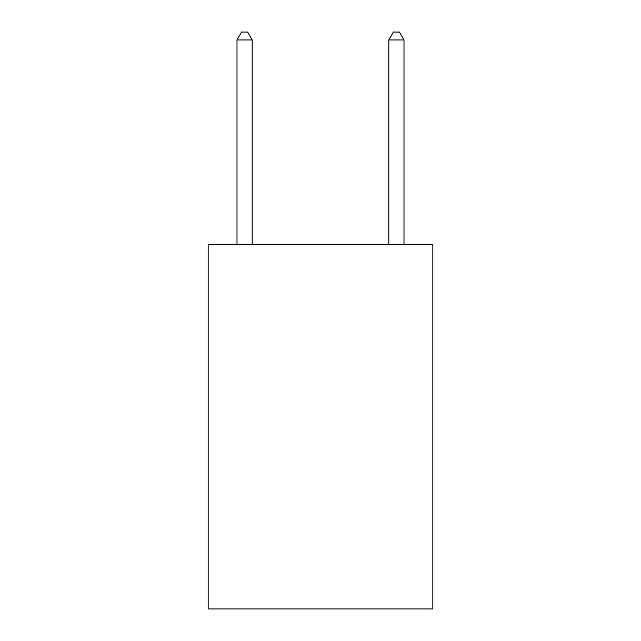 <?xml version="1.0" encoding="UTF-8"?>
<svg xmlns="http://www.w3.org/2000/svg" width="641" height="641" viewBox="0 0 641 641"><rect width="100%" height="100%" fill="white"/><g stroke="black" fill="none" stroke-linecap="round" stroke-linejoin="round"><path stroke-width="0.96" d="M432.843 244.59L432.843 608.95L208.157 608.95L208.157 244.59L432.843 244.59M252.185 244.59L252.185 39.942L237.002 39.942L237.002 244.59M237.002 39.942L241.553 32.05L247.626 32.05L252.185 39.942M403.998 244.59L403.998 39.942L388.815 39.942L388.815 244.59M388.815 39.942L393.374 32.05L399.447 32.05L403.998 39.942"/></g></svg>
